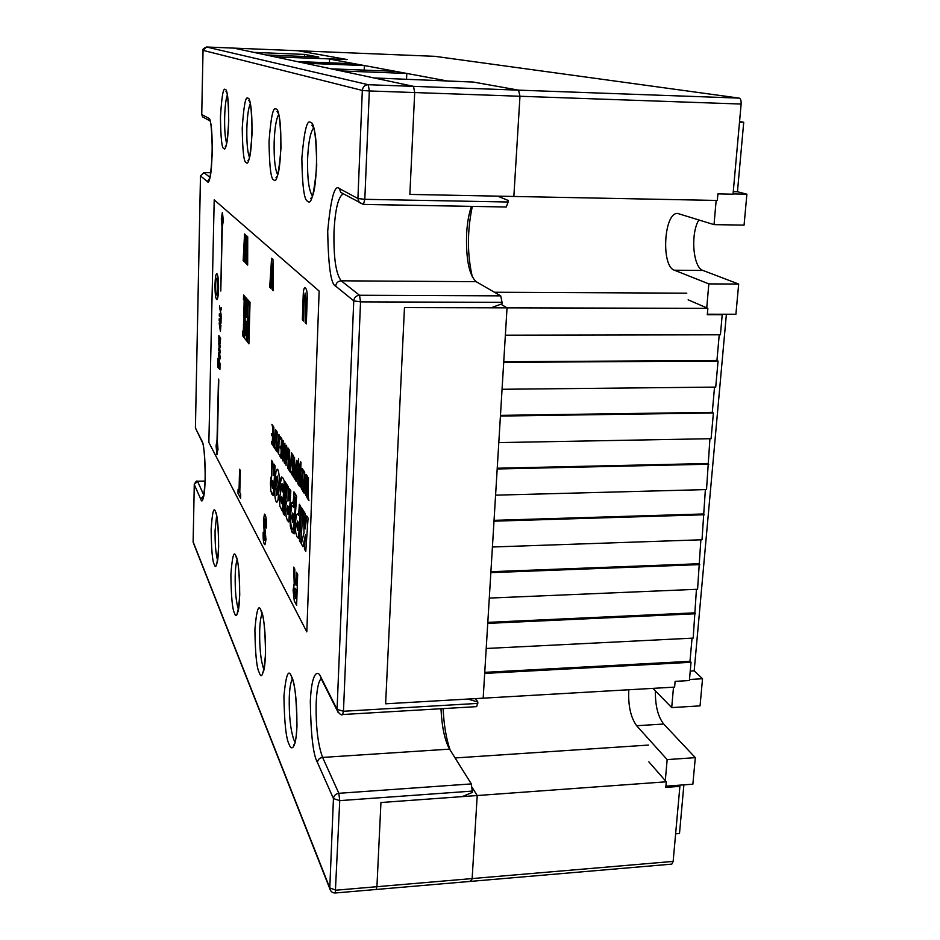 <?xml version="1.0" encoding="UTF-8"?>
<svg xmlns="http://www.w3.org/2000/svg" width="940" height="940" viewBox="0 0 940 940"><rect width="100%" height="100%" fill="white"/><g stroke="black" fill="none" stroke-linecap="round" stroke-linejoin="round"><path stroke-width="1.41" d="M665.309 780.658L667.153 759.602L636.639 725.739C630.646 717.396 628.038 705.4 628.801 689.772M652.995 688.374L671.712 707.597L673.498 687.187M706.739 307.85L708.831 283.88L674.403 270.215C660.832 266.22 663.899 212.029 677.728 213.462L714.024 224.637L716.151 200.432M714.024 224.637L744.069 225.107L746.9 194.204L737.454 191.737L743.728 122.247L739.557 121.554M707.338 314.219L735.902 314.254L738.675 284.068L703.002 270.462C692.991 267.618 690.289 233.708 698.89 219.889M671.712 707.597L700.053 705.87L702.533 678.75L694.178 670.866L726.385 314.242M665.92 786.169L692.874 784.195L695.306 757.652L663.687 724.023C657.941 716.597 655.18 705.529 655.38 690.83M675.625 833.827L679.491 833.522L683.885 784.853M743.728 122.247L739.51 122.118M733.27 191.654L737.454 191.737M746.9 194.204L733.059 193.91M738.675 284.068L708.831 283.88M694.178 670.866L690.23 671.078M702.533 678.75L689.478 679.479M695.306 757.652L667.153 759.602M216.952 278.428L216.694 278.334C215.378 278.534 215.284 293.621 216.588 294.831L216.705 294.937C218.115 296.041 218.362 279.65 216.952 278.428M470.399 880.651L471.175 881.332L671.818 864.119L673.146 861.416L679.89 786.357L678.88 785.217M434.891 56.329L297.78 50.725L347.142 59.537L328.001 58.774L448.063 81.122L473.255 82.05L518.563 90.146L739.228 98.112L434.926 56.329L297.745 50.725L347.142 59.537L275.138 56.905L265.973 54.955L318.825 57.07L304.56 54.414L253.824 52.37L233.825 48.116L413.518 86.351L374.049 77.95L473.255 82.05L518.563 90.146L368.269 84.718C364.802 84.941 362.816 86.856 362.323 90.44L203.04 50.361L201.736 114.516L208.727 118.275C210.748 117.735 211.935 129.285 212.287 152.903C210.948 175.239 209.314 184.792 207.388 181.549L200.502 175.933L195.414 428.005L201.924 440.919C203.804 443.128 204.908 455.642 205.237 478.437C204.004 497.801 202.488 504.674 200.702 499.046L194.275 484.558L193.123 541.793L329.787 887.948L333.441 798.565L317.426 762.446C313.208 755.079 310.835 734.716 310.318 701.357C311.657 671.371 317.943 669.844 320.716 676.859L337.072 709.359L353.745 300.859L335.686 286.136C330.939 284.597 328.283 266.232 327.719 231.029C330.821 198.023 334.722 183.876 339.422 188.588L357.917 198.528L362.323 90.44L369.326 90.957L364.814 199.315L357.917 198.528L359.245 202.464L363.451 204.438L364.814 199.315L508.117 202.006L508.211 200.467L497.648 196.143L409.852 194.416L414.693 92.555L413.518 86.351L414.693 92.555L409.852 194.416L513.851 196.46L519.973 96.268L518.563 90.146L519.973 96.268L513.851 196.46L717.326 200.455L717.902 193.887L733.036 194.204L741.131 104.046C741.284 100.627 740.65 98.653 739.228 98.112M688.139 299.837L707.855 308.332L507.036 307.85L500.914 304.219L507.036 307.85L505.368 335.192L720.416 334.793L722.214 314.724L721.074 314.23M718.066 361.042L503.711 362.335L502.054 389.278L715.728 387.104L718.066 361.042L716.938 360.49L719.229 334.805M713.401 412.989L500.421 416.044L498.799 442.599L711.087 438.698L713.401 412.989L712.285 412.355L714.541 387.115M708.795 464.219L497.19 468.978L495.58 495.169L706.527 489.576L709.923 438.721M704.26 514.756L493.994 521.171L492.419 546.998L702.016 539.76L705.364 489.611M699.795 564.599L490.845 572.636L489.294 598.087L697.574 589.274L700.864 539.807M695.377 613.773L487.743 623.373L486.203 648.482L693.191 638.107L696.434 589.321M691.029 662.289L484.688 673.416L483.172 698.173L385.623 703.802L404.47 307.603L507.036 307.85L483.172 698.173L674.615 687.116L675.12 681.359L689.384 680.548L691.029 662.289L689.984 661.314L692.052 638.166M376.141 889.475L471.175 881.332L472.139 878.571L477.214 795.534L666.295 781.798L665.802 787.391L679.89 786.357M472.315 206.389C467.121 231.099 467.156 254.728 472.421 277.265C467.156 254.728 467.121 231.099 472.315 206.389M707.855 308.332L707.303 314.712L722.214 314.724M716.938 360.49L503.746 361.747M712.285 412.355L500.468 415.363M707.702 463.514L497.237 468.226M703.179 513.98L494.041 520.337M698.726 563.753L490.903 571.708M694.319 612.857L487.801 622.374M689.984 661.314L484.746 672.347M443.104 708.607C443.88 724.881 446.206 738.675 450.096 749.979C446.206 738.675 443.88 724.881 443.104 708.607M471.175 881.332L472.139 878.571L477.214 795.534L472.397 787.814L477.214 795.534L380.935 802.525L462.198 796.627L472.432 792.397L471.328 783.913L449.567 749.133C444.738 740.403 441.882 726.937 440.978 708.736M666.295 781.798L648.847 761.835M215.001 284.479C214.978 293.856 215.613 298.908 216.917 299.625C217.81 298.791 218.362 295.184 218.562 288.827C218.621 280.238 218.057 275.173 216.893 273.646C215.871 273.799 215.248 277.406 215.001 284.479M303.538 321.104L302.363 319.917L303.185 295.783C303.338 290.601 303.914 287.934 304.913 287.781L305.488 288.063C306.863 289.45 307.427 293.257 307.18 299.496L306.334 323.901L305.136 322.702L305.947 299.296L305.324 293.151L304.337 297.816L303.538 321.104M270.697 288.18L269.721 287.193L271.589 258.242L272.988 259.499L273.176 290.671L272.142 289.637L272.154 263.929L270.697 288.18L269.709 287.193L271.601 258.253M245.622 254.517L246.562 235.775L247.714 236.809L247.667 265.092L246.844 264.269L246.962 240.793L245.822 263.247L244.976 262.389L245.046 239.042L243.965 261.391L243.166 260.591L244.553 233.966L245.681 234.976L245.61 254.517L246.574 235.787M248.583 300.659L248.454 305.265L249.182 306.099L248.442 305.265L248.571 300.647L250.028 302.304L248.9 343.805L247.455 341.948L247.584 337.378L248.301 338.294L248.677 324.535L247.949 323.654L248.078 319.06L248.795 319.929L249.182 306.099L248.806 319.929M245.928 316.486L246.633 317.332L247.126 299.014L247.843 299.837L246.738 341.032L244.612 338.294L245.692 297.404L246.409 298.215L245.928 316.486M240.628 498.259L237.973 493.206L238.079 489.305L239.018 491.079L239.594 469.248L240.358 470.623L239.782 492.525L240.722 494.322L240.628 498.259L237.984 493.195L238.09 489.317M217.023 440.684L218.773 379.748L217.351 441.295L217.986 449.426L216.87 454.349L216.083 445.83L217.023 440.684L218.48 379.067M218.55 359.092L220.042 363.615L219.913 369.49L217.739 367L217.939 358.246L218.55 359.092M218.996 351.83L218.386 354.545L219.384 352.136L220.207 357.482L219.619 360.161L218.386 354.568L219.619 360.161M219.279 347.671L218.562 348.329L219.279 347.671L218.667 343.088L219.525 346.86L220.465 345.767L219.713 348.47L220.301 352.911L219.466 349.187L218.503 350.409L218.55 348.329L218.515 350.397M274.374 445.865L275.632 429.545L274.668 448.298L273.235 446.112L273.822 427.113L273.669 444.796L274.374 445.865L275.502 429.451M275.714 439.38L276.501 442.481L275.643 441.213L275.702 439.368L276.548 440.637L276.783 433.434L275.878 430.109L277.23 432.083L276.63 451.282L275.338 449.32L275.397 447.428L276.301 448.791L276.501 442.481L276.301 448.791M279.25 435.044L278.651 454.079L277.359 451.012L277.241 446.664L277.57 443.046L278.146 441.882L278.616 442.387L279.25 435.044M281.142 449.438L280.273 448.133L280.332 446.265L281.201 447.569L281.436 440.249L280.496 436.865L281.894 438.898L281.272 458.379L279.944 456.346L280.002 454.431L280.942 455.841L281.154 449.438L280.942 455.841M284.068 452.387L282.705 460.8L282.059 449.508L283.175 440.696L284.068 452.387M286.712 445.924L286.066 465.688L285.925 456.605L284.914 455.101L284.244 462.903L284.879 443.245L284.985 453.056L285.995 454.561L286.712 445.924M287.969 447.957L286.994 452.763L288.157 460.588L287.899 468.484L288.157 460.588L286.982 452.763L287.37 448.932L287.969 447.957L288.956 449.308L288.31 469.107M290.237 469.965L291.635 452.892L290.554 472.55L288.968 470.118L289.626 450.178L289.45 468.778L290.237 469.965L291.482 452.786M291.729 463.255L292.599 466.581L291.647 465.183L291.717 463.244L292.657 464.642L292.904 457.075L291.835 455.512L291.905 453.503L293.409 455.7L292.728 475.863L291.306 473.678L291.365 471.692L292.363 473.208L292.587 466.581L292.363 473.208M294.526 457.322L294.972 479.282L293.151 476.498L293.221 474.441L293.914 475.487L294.526 457.322M297.639 472.644L296.147 481.339C295.477 480.117 295.242 476.169 295.454 469.507L296.923 460.577C297.592 461.634 297.839 465.664 297.639 472.644M302.598 469.107L301.881 489.505L300.389 486.039L300.236 481.351L300.624 477.497L301.27 476.322L301.846 476.921L302.598 469.107M300.788 468.566L299.449 486.121L297.874 483.724L298.485 458.638L298.72 463.455L300.459 465.981L300.988 462.245L300.788 468.566M302.903 479.917L303.843 483.419L302.821 481.903L302.892 479.905L303.902 481.409L304.172 473.596L303.021 471.904L303.103 469.847L304.713 472.197L303.984 493.03L302.445 490.692L302.515 488.636L303.585 490.257L303.832 483.419L303.585 490.257M307.227 475.969L306.499 496.543L304.948 493.077L305.606 485.416L305.042 478.906L306.029 474.371L307.227 475.969M308.449 477.649L308.249 497.272L308.931 500.585L306.945 497.554L307.028 495.415L307.779 496.555L308.449 477.649L307.779 496.555M264.751 526.341L265.973 539.584L264.951 544.742L264.328 544.131C263.412 542.333 263.024 538.608 263.165 532.968L263.188 532.122L264.058 533.744L264.481 539.913L265.045 538.467L263.423 519.961L264.504 514.145L265.139 514.768C266.161 516.836 266.584 520.866 266.408 526.858L266.373 527.951L265.491 526.33L264.81 518.868L264.751 526.341M284.409 515.167L283.199 513.123L285.161 481.832L286.383 483.771L284.397 515.179L283.187 513.123L285.173 481.844M281.73 476.968L280.073 484.476L280.567 492.678L280.061 484.476L280.99 477.755L281.718 476.968L282.964 478.096L284.244 480.834L282.353 511.09L279.838 506.131L279.415 498.811L280.567 492.678L279.427 498.811L279.85 506.131L282.353 511.078M277.841 469.683C279.062 472.291 279.556 477.861 279.345 486.391L278.029 499.998L276.818 502.289L276.149 501.737C274.95 499.163 274.468 493.664 274.692 485.216L275.961 471.598L277.194 469.178L277.841 469.683M293.68 567.114L294.796 569.123L294.761 578.194L296.1 585.42L296.546 572.307L297.686 574.364L296.617 605.325L294.279 600.871L293.092 590.167L294.22 584.562L293.68 567.114L294.232 584.562M292.328 502.16L291.153 503.664L289.814 514.486L291.142 503.664L292.317 502.16L293.221 502.782L293.938 491.867L296.605 496.062L294.126 533.85L292.034 532.193L290.343 526.33L289.814 514.486L290.354 526.33L292.046 532.193L294.091 533.85M271.589 460.341L271.484 469.706L271.578 460.33L272.729 462.151L273.258 475.546L273.951 464.078L275.079 465.864L273.27 495.615L271.966 494.334L270.802 490.656L270.45 483.207L271.707 475.863L271.484 469.706L271.707 475.993C271.061 476.322 270.638 478.73 270.462 483.207L270.814 490.656L273.235 495.615M300.812 542.979L299.472 540.712L301.67 507.964L303.032 510.115L300.812 542.991L299.472 540.712L301.681 507.976M305.77 551.404L304.419 549.101L305.394 534.884L303.032 546.774L301.34 543.896L304.02 532.569L303.502 510.866L305.007 513.24L305.288 528.868L306.687 515.895L308.073 518.093L305.77 551.404M297.299 513.875L296.394 515.003L295.325 523.651L295.701 532.346L295.313 523.651L296.394 515.003L297.299 513.875L298.615 515.531L299.367 504.322L300.671 506.39L298.544 538.397L297.04 536.869L295.689 532.346L297.052 536.869L298.544 538.397M286.959 484.676L286.841 494.511L286.947 484.652L288.228 486.673L288.803 500.809L289.567 488.812L290.824 490.786L288.803 521.912L287.358 520.443L286.077 516.46L285.69 508.611C285.889 503.911 286.348 501.431 287.064 501.138L286.829 494.511L287.076 501.138C286.359 501.431 285.901 503.911 285.701 508.611L286.089 516.46L287.37 520.443L288.803 521.912M271.754 433.481L272.518 436.524L271.683 435.291L271.742 433.469L272.565 434.691L272.788 427.582L271.907 424.328L273.223 426.243L272.647 445.207L271.39 443.292L271.449 441.412L272.318 442.752L272.518 436.524L272.318 442.752M218.856 335.603L220.618 338.095L220.16 344.028L219.702 341.514L219.314 343.229L218.867 341.714L218.856 335.603M219.138 322.972L220.912 325.381L220.407 331.397L219.138 322.972M219.349 313.772L221.147 316.146L220.994 323.184L219.184 320.752L219.232 318.731L220.783 320.81L220.853 317.849L219.302 315.793L219.349 313.772L219.302 315.793L220.865 317.849L220.783 320.81M221.3 309.824L220.242 310.329L221.17 315.135L219.478 306.839L220.007 308.99L221.346 307.65L221.3 309.824M223.309 220.665L222.31 226.939L220.794 291.024L221.969 226.611L221.3 218.82L222.463 212.581L223.309 220.665M243.331 331.985L244.177 300.353L243.46 299.543L243.589 295.019L244.988 296.605L243.918 337.389L242.52 335.592L242.638 331.103L243.331 331.985L244.177 300.353L243.472 299.543L243.589 295.031M306.816 631.856L319.142 291.059L214.203 199.868L208.856 442.446L306.816 631.856L208.856 442.446L214.203 199.868L319.142 291.059L306.816 631.856M303.538 321.092L302.363 319.917L303.185 295.783C303.35 290.601 303.926 287.934 304.913 287.781M306.334 323.901L305.147 322.702L305.947 299.296L305.101 293.045M272.13 263.917L272.154 289.637L273.176 290.66M243.965 261.379L243.178 260.591L244.553 233.978M245.035 239.03L244.976 262.389L245.822 263.247M246.962 240.793L246.856 264.269L247.667 265.092M248.078 319.071L248.301 338.294M247.596 337.389L247.467 341.948L248.912 343.805M246.633 317.332L247.138 299.026M246.738 341.02L244.623 338.294L245.704 297.416M239.018 491.079L239.594 469.26M217.14 454.596L216.083 445.83L216.94 440.649M217.939 358.257L218.15 365.93M217.775 365.46L218.339 367.998M218.374 367.105L219.913 369.479M219.478 349.187L220.301 352.888M219.537 346.86L220.465 345.779M218.679 343.112L219.279 347.612M273.822 427.124L273.235 446.112L274.668 448.286M275.408 447.44L275.338 449.32L276.63 451.271M275.878 430.12L276.783 433.434L276.548 440.637M278.158 441.882L277.37 451.012L278.651 454.079M278.616 442.387L278.875 434.491M280.332 446.277L281.154 449.438M280.014 454.443L279.944 456.346L281.272 458.368M280.508 436.877L280.437 438.792M280.449 438.792L281.436 440.249L281.201 447.569M283.187 440.696L282.071 449.508L282.94 460.976M284.926 455.101L285.936 456.605L286.066 465.676M286.007 454.561L286.3 445.325M284.879 443.257L284.644 463.514M289.637 450.19L288.968 470.118L290.554 472.526M291.377 471.704L291.306 473.678M291.318 473.678L292.728 475.852M291.917 453.515L291.835 455.512M291.846 455.512L292.916 457.075L292.657 464.642M293.914 475.487L294.526 457.345M293.233 474.453L293.151 476.498L294.972 479.271M296.664 460.389L295.454 469.507C295.254 476.169 295.489 480.117 296.159 481.339L296.417 481.538M301.282 476.322L300.401 486.039L301.881 489.505M301.846 476.921L302.139 468.449M300.471 465.981L300.636 461.74M298.497 458.649L297.874 483.724L299.449 486.098M302.527 488.647L302.445 490.692L303.984 493.018M303.103 469.859L303.021 471.904L304.172 473.596M303.914 481.409L304.184 473.596M306.029 474.371L305.042 478.906L305.618 485.416L304.819 489.117L304.96 493.077L306.499 496.543M307.028 495.427L306.945 497.554L308.931 500.562M264.822 518.868L266.373 527.939M264.692 540.112L263.423 519.961L264.504 514.145M264.951 544.742L264.34 544.131C263.412 542.333 263.024 538.608 263.176 532.968L263.2 532.134M276.818 502.289L276.16 501.737C274.962 499.163 274.468 493.664 274.692 485.216L275.961 471.598L277.206 469.178M294.02 584.457L293.104 590.167L294.291 600.871L296.617 605.313M296.1 585.42L296.558 572.331M293.233 502.782L293.95 491.879M273.258 475.546L273.963 464.09M305.394 534.884L304.419 549.101L305.782 551.392M305.288 528.868L306.698 515.919M303.044 546.751L301.352 543.896L304.02 532.569L303.514 510.878M298.615 515.531L299.378 504.334M288.803 500.809L289.579 488.824M271.449 441.424L271.39 443.292M271.401 443.292L272.647 445.184M271.918 424.339L272.8 427.582L272.565 434.691M218.856 335.615L218.867 341.714M218.879 341.714L219.314 343.229M220.172 344.028L219.69 341.502M219.149 322.984L220.407 331.397M219.243 318.742L219.184 320.752L220.994 323.172M220.042 308.978L221.346 307.662M219.513 306.005L221.182 315.112M222.345 212.522L221.311 218.82L221.969 226.611L220.794 291.024M243.918 337.378L242.532 335.592L242.649 331.115M245.81 321.034L246.527 321.903L246.151 335.568L245.446 334.663L245.798 321.034L246.527 321.903L246.151 335.568M216.964 442.74L217.434 451.858L216.917 452.328L216.364 446.359L216.964 442.74L217.587 445.172L217.105 452.504M218.503 362.029L219.713 367.129L218.491 362.029L218.421 365.143L219.713 367.129M218.95 353.887L219.666 358.081M278.322 451.917L278.557 444.244L278.322 451.917L277.629 447.111L278.216 443.786M283.222 442.728L283.657 451.729L282.905 458.967L283.645 451.729L283.222 442.728L282.482 450.048L282.916 458.967M288.486 450.436L288.228 458.708L288.498 450.436M296.723 462.515L297.193 471.927L296.382 479.435L297.181 471.927L296.711 462.515L295.912 470.094L296.382 479.435M301.493 487.132L301.775 478.918L301.493 487.132L300.694 481.879L301.364 478.366M298.955 465.935L300.072 467.568L299.12 483.454L300.06 467.568L298.955 465.935L298.391 482.361L299.108 483.454M306.698 477.097L306.405 485.428L306.71 477.085M306.346 487.272L306.088 494.228L306.346 487.272M305.911 486.791L305.288 489.576L306.088 494.228M282 483.618L282.717 484.582L282.259 491.996L281.318 486.72L282 483.618L282.717 484.582L282.259 491.996M281.236 496.884L281.882 497.683L281.518 503.617L280.661 499.422L281.225 496.884L281.882 497.695L281.507 503.617M277.265 476.051L278.099 484.547L277.241 494.311L276.489 495.239L275.913 486.99L276.76 477.132L277.453 476.204L278.087 484.547L276.713 495.415M295.959 589.827L295.654 598.615L294.255 591.448L294.855 588.087L295.959 589.827L295.642 598.615M294.067 492.995L296.382 496.661L294.009 532.91L292.058 531.3L290.472 525.801L289.978 514.768L291.236 504.498L292.34 503.1L293.339 503.887L294.055 492.995L296.382 496.661L293.997 532.91M272.577 480.622L272.494 488.424L271.648 483.924L272.318 480.422L272.917 481.198L272.483 488.424M297.498 521.101L298.18 522.205L297.627 530.43L296.652 525.025L297.487 521.101L298.18 522.205L297.627 530.43M287.757 505.849L288.427 506.719L287.946 514.274L287.005 509.457L287.746 505.849L288.416 506.719L287.934 514.274M219.643 338.764L219.337 341.138L219.02 337.895L219.337 341.138M219.854 339.07L220.148 341.984M220.653 327.108L220.395 329.329L220.03 326.251L220.653 327.108M222.334 214.684L223.003 220.395L222.287 224.789L221.722 222.815L222.334 214.684L223.015 220.395L222.275 224.789M288.063 449.884L287.405 453.28L288.216 458.708M306.17 476.392L305.512 479.612L306.405 485.44M294.866 588.087L295.947 589.827M292.34 503.1L293.339 503.899M219.631 338.764L219.02 337.895M220.03 326.251L220.395 329.329M292.411 505.932L291.517 507.06L290.495 515.602L290.86 524.168L290.483 515.602L291.517 507.06L292.411 505.932L293.68 507.518L294.408 496.461L295.677 498.47L293.609 530.043L292.152 528.586L290.848 524.168L292.164 528.586L293.609 530.043M317.426 762.446C317.838 759.579 319.565 757.899 322.596 757.417L338.846 793.301C335.674 793.818 333.876 795.569 333.441 798.565L339.74 800.633L335.298 892.977L376.153 889.475L376.928 886.702L380.935 802.525L376.928 886.702L336.003 890.192L329.787 887.948L330.434 890.368M341.114 70.947L331.315 68.855L395.352 71.311L406.797 73.438L341.114 70.947M304.842 63.227L296.875 61.535L355.05 63.814L364.379 65.553L304.842 63.227M293.68 507.518L294.42 496.473M304.56 54.414L304.49 56.494M329.576 59.067L329.435 62.804M364.379 65.553L364.191 70.112M406.797 73.438L406.538 79.16M292.88 513.264L292.728 522.217L291.776 516.929L292.587 513.029L293.257 514.098L292.716 522.217M297.78 50.725L233.802 48.116L297.78 50.725M335.686 286.136C336.132 282.893 337.965 281.119 341.197 280.813L359.527 295.266C356.143 295.595 354.215 297.463 353.745 300.859L360.537 301.881L502.054 302.339L500.714 295.865L476.145 281.683C469.048 274.985 465.876 258.982 466.616 233.649C467.262 222.709 468.872 213.627 471.445 206.377M310.47 122.423C314.136 121.8 316.216 136.288 316.721 165.863C314.195 193.711 311.211 205.484 307.779 201.195C304.278 200.949 302.304 186.649 301.846 158.32C304.161 131.201 307.028 119.227 310.47 122.423M275.961 109.075C278.898 108.406 280.578 121.295 281.013 147.756C279.004 172.819 276.618 183.547 273.857 179.916C271.014 179.822 269.404 167.073 269.028 141.681C270.861 117.253 273.176 106.385 275.961 109.075M247.913 98.242C250.322 97.537 251.709 109.146 252.084 133.081C250.463 155.887 248.513 165.71 246.233 162.585C243.895 162.655 242.567 151.152 242.238 128.099C243.73 105.832 245.622 95.88 247.913 98.242M225.201 89.465C227.221 88.748 228.397 99.335 228.726 121.237C227.386 142.187 225.753 151.281 223.838 148.532C221.875 148.708 220.747 138.215 220.454 117.042C221.699 96.55 223.274 87.361 225.201 89.465M215.448 511.548C217.281 514.145 218.35 525.883 218.644 546.798C217.434 564.153 215.965 570.016 214.226 564.388C212.44 561.415 211.406 549.818 211.136 529.608C212.252 512.5 213.697 506.484 215.448 511.548M235.975 556.092C238.137 559.277 239.395 572.249 239.735 594.996C238.29 613.561 236.539 619.589 234.483 613.08C232.38 609.461 231.181 596.677 230.876 574.74C232.215 556.457 233.907 550.241 235.975 556.092M261.05 610.495C263.658 614.49 265.162 629.001 265.55 654.029C263.788 673.992 261.673 680.137 259.205 672.488C256.679 667.976 255.245 653.711 254.905 629.683C256.526 610.013 258.571 603.621 261.05 610.495M291.494 676.542C294.702 681.641 296.523 698.091 296.981 725.891C295.877 750.743 291.095 750.379 289.168 744.48C286.077 738.781 284.338 722.649 283.939 696.082C285.948 674.826 288.463 668.317 291.494 676.542M500.714 295.865L359.527 295.266L360.537 301.881L343.464 711.263L342.618 714.529L476.662 706.633L477.896 702.062L467.956 699.055L385.623 703.802L404.47 307.603L491.056 307.803L501.96 303.832L502.054 302.339M475.452 698.62L477.896 702.062M376.153 889.475L376.928 886.702L673.146 861.416M508.117 202.006L506.272 207L363.592 204.403M674.403 270.215L703.002 270.462M636.639 725.739L663.687 724.023M204.697 118.017L202.594 116.877L201.736 114.516L203.017 50.349L206.53 47L368.269 84.718L369.326 90.957L741.131 104.046M494.452 292.246L686.799 293.174M455.078 757.957L648.471 745.068M312.339 195.849C308.825 190.421 307.251 178.107 307.603 158.907C308.344 142.61 310.306 132.364 313.502 128.169M226.611 143.127C225.118 138.004 224.46 129.438 224.648 117.418C224.942 106.902 225.823 99.464 227.28 95.14M295.066 741.977L293.891 739.886C290.531 730.039 288.98 715.963 289.262 697.668C289.637 688.209 290.648 682.064 292.305 679.209M238.396 609.296C236.093 602.305 235.024 591.154 235.188 575.856C235.411 568.277 236.046 562.978 237.091 559.935M249.429 157.274C247.479 151.998 246.621 142.41 246.844 128.522C247.243 116.442 248.371 108.218 250.228 103.846M217.563 560.216C215.765 553.719 214.943 543.837 215.084 530.571L216.6 515.825M263.952 669.292L263.482 668.328C260.721 660.103 259.452 647.66 259.675 630.999C259.957 622.527 260.756 616.805 262.06 613.82M277.617 174.629C275.021 169.247 273.869 158.425 274.151 142.175C274.692 128.204 276.172 119.039 278.581 114.704M476.145 281.683L341.197 280.813C335.909 273.998 333.512 257.666 333.994 231.816C335.169 209.456 338.2 196.824 343.112 193.934M449.567 749.133L322.596 757.417C317.885 744.574 315.746 726.467 316.169 703.096C316.757 689.784 318.378 681.676 321.057 678.75M208.727 118.275L210.008 121.096M209.62 178.365L207.388 181.549M209.632 178.753L208.762 180.092C212.546 180.386 213.744 122.2 209.35 119.885L209.608 120.708L202.594 116.877L201.748 114.457M343.993 194.133L340.703 192.336L339.422 188.588M477.814 703.402L343.464 711.263L337.072 709.359L338.071 712.391M322.608 680.619L320.716 676.859M193.593 543.426L193.135 541.534M194.298 484.3L197.588 481.362L203.851 495.216M203.733 495.78L200.702 499.046M201.924 440.919L202.476 442.764M196.683 430.52L195.426 427.794M200.502 175.839L203.945 172.619L209.914 177.319M206.506 47L233.825 48.116L206.518 47C200.267 49.938 204.168 50.302 203.017 50.349M472.514 791.081L339.74 800.633L338.846 793.301L471.328 783.913M205.132 481.186L197.471 481.233C196.789 480.422 195.732 481.515 194.263 484.5L193.17 542.345L329.834 888.793C330.727 891.625 332.548 893.024 335.298 892.977M203.451 497.448L202.676 498.752C206.283 496.614 205.883 446.5 201.994 441.659L195.403 427.959L200.479 175.909L203.851 172.619M210.795 172.749L203.898 172.596L210.795 172.772M216.694 278.334L217.998 277.03M216.705 294.937L218.01 296.253M313.09 127.123L311.822 125.255C318.872 128.192 317.685 196.19 310.576 198.645L312.315 196.707M278.076 113.141L277.041 111.472C282.787 114.163 281.753 175.569 275.984 177.742L277.382 175.992M249.652 101.779L248.806 100.286C253.553 102.754 252.696 158.637 247.913 160.705L249.041 159.13M226.658 92.59L225.953 91.239C229.971 93.507 229.243 144.971 225.189 146.887L226.117 145.465M215.871 513.111L215.507 512.265C219.196 517.623 219.666 562.144 216.329 564.223L217.117 562.837M236.387 557.643L236.034 556.856C240.323 563.307 240.946 610.789 237.115 613.091L238.055 611.552M261.414 611.975L261.12 611.329C266.185 619.225 267.019 670.208 262.566 672.782L263.693 671.031M291.729 677.799L291.565 677.458C297.639 687.258 298.791 742.353 293.574 745.244L294.949 743.27M506.272 207L363.451 204.438L343.546 193.887M342.618 714.529C341.549 715.645 339.728 714.294 337.166 710.499L320.822 677.987M205.143 481.057L197.471 481.233"/></g></svg>
